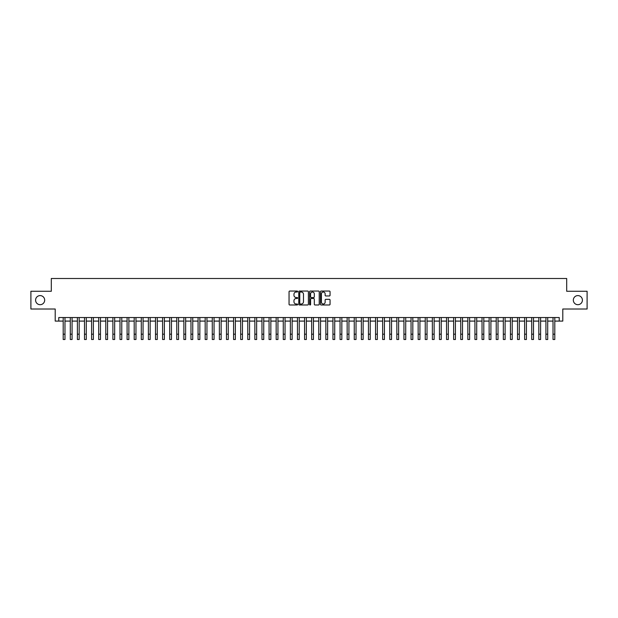 <?xml version="1.0" encoding="UTF-8"?>
<svg xmlns="http://www.w3.org/2000/svg" width="618" height="618" viewBox="0 0 618 618"><rect width="100%" height="100%" fill="white"/><g stroke="black" fill="none" stroke-linecap="round" stroke-linejoin="round"><path stroke-width="0.93" d="M297.644 291.534A0.487 0.487 0 0 0 297.158 291.047L289.749 291.047A0.695 0.695 0 0 0 289.054 291.742L289.054 304.288A0.695 0.695 0 0 0 289.749 304.983L297.158 304.983A0.487 0.487 0 0 0 297.644 304.496A0.487 0.487 0 0 0 297.158 304.01L296.2 304.01A2.233 2.233 0 0 1 293.967 301.777L293.967 300.734A2.233 2.233 0 0 1 296.2 298.502L297.158 298.502A0.487 0.487 0 0 0 297.644 298.015A0.487 0.487 0 0 0 297.158 297.528L296.2 297.528A2.233 2.233 0 0 1 293.967 295.296L293.967 294.253A2.233 2.233 0 0 1 296.2 292.02L297.158 292.02A0.487 0.487 0 0 0 297.644 291.534M573.326 300.147A4.542 4.542 0 0 0 577.869 304.689A4.542 4.542 0 0 0 582.411 300.147A4.542 4.542 0 0 0 577.869 295.597A4.542 4.542 0 0 0 573.326 300.147M35.589 300.147A4.542 4.542 0 0 0 40.131 304.689A4.542 4.542 0 0 0 44.674 300.147A4.542 4.542 0 0 0 40.131 295.597A4.542 4.542 0 0 0 35.589 300.147M329.363 295.96A0.695 0.695 0 0 0 330.058 295.265L330.058 291.742A0.695 0.695 0 0 0 329.363 291.047L321.144 291.047A0.695 0.695 0 0 0 320.448 291.742L320.448 304.288A0.695 0.695 0 0 0 321.144 304.983L329.363 304.983A0.695 0.695 0 0 0 330.058 304.288L330.058 300.039A0.695 0.695 0 0 0 329.363 299.336L325.848 299.336A0.695 0.695 0 0 0 325.145 300.039L325.145 302.14A1.862 1.862 0 0 1 323.284 304.01A1.862 1.862 0 0 1 321.422 302.14L321.422 293.882A1.862 1.862 0 0 1 323.284 292.02A1.862 1.862 0 0 1 325.145 293.882L325.145 295.265A0.695 0.695 0 0 0 325.848 295.96L329.363 295.96M58.764 321.09L58.764 317.536L559.236 317.536L559.236 321.09L562.789 321.09L562.789 309.015L587.1 309.015L587.1 291.271L566.691 291.271L566.691 278.494L51.309 278.494L51.309 291.271L30.9 291.271L30.9 309.015L55.211 309.015L55.211 321.09L63.198 321.09M308.39 291.742A0.695 0.695 0 0 0 307.694 291.047L299.467 291.047A0.695 0.695 0 0 0 298.772 291.742L298.772 304.288A0.695 0.695 0 0 0 299.467 304.983L307.694 304.983A0.695 0.695 0 0 0 308.39 304.288L308.39 291.742M310.306 291.047L318.533 291.047A0.695 0.695 0 0 1 319.228 291.742L319.228 304.288A0.695 0.695 0 0 1 318.533 304.983L315.01 304.983A0.695 0.695 0 0 1 314.315 304.288L314.315 299.197A0.695 0.695 0 0 0 313.62 298.502L311.279 298.502A0.695 0.695 0 0 0 310.584 299.197L310.584 304.496A0.487 0.487 0 0 1 310.097 304.983A0.487 0.487 0 0 1 309.61 304.496L309.61 291.742A0.695 0.695 0 0 1 310.306 291.047M64.975 321.09L70.297 321.09M72.074 321.09L77.397 321.09M79.174 321.09L84.496 321.09M86.273 321.09L91.595 321.09M93.372 321.09L98.695 321.09M100.471 321.09L105.794 321.09M107.571 321.09L112.893 321.09M114.67 321.09L119.992 321.09M121.769 321.09L127.092 321.09M128.868 321.09L134.191 321.09M135.968 321.09L141.29 321.09M143.059 321.09L148.39 321.09M150.159 321.09L155.489 321.09M157.258 321.09L162.588 321.09M164.357 321.09L169.687 321.09M171.456 321.09L176.779 321.09M178.556 321.09L183.878 321.09M185.655 321.09L190.977 321.09M192.754 321.09L198.077 321.09M199.853 321.09L205.176 321.09M206.953 321.09L212.275 321.09M214.052 321.09L219.375 321.09M221.151 321.09L226.474 321.09M228.251 321.09L233.573 321.09M235.35 321.09L240.672 321.09M242.449 321.09L247.772 321.09M249.548 321.09L254.871 321.09M256.648 321.09L261.97 321.09M263.747 321.09L269.069 321.09M270.846 321.09L276.169 321.09M277.945 321.09L283.268 321.09M285.045 321.09L290.367 321.09M292.136 321.09L297.467 321.09M299.236 321.09L304.566 321.09M306.335 321.09L311.665 321.09M313.434 321.09L318.764 321.09M320.533 321.09L325.864 321.09M327.633 321.09L332.955 321.09M334.732 321.09L340.054 321.09M341.831 321.09L347.154 321.09M348.931 321.09L354.253 321.09M356.03 321.09L361.352 321.09M363.129 321.09L368.452 321.09M370.228 321.09L375.551 321.09M377.328 321.09L382.65 321.09M384.427 321.09L389.749 321.09M391.526 321.09L396.849 321.09M398.625 321.09L403.948 321.09M405.725 321.09L411.047 321.09M412.824 321.09L418.147 321.09M419.923 321.09L425.246 321.09M427.023 321.09L432.345 321.09M434.122 321.09L439.444 321.09M441.221 321.09L446.544 321.09M448.313 321.09L453.643 321.09M455.412 321.09L460.742 321.09M462.511 321.09L467.841 321.09M469.61 321.09L474.941 321.09M476.71 321.09L482.032 321.09M483.809 321.09L489.132 321.09M490.908 321.09L496.231 321.09M498.008 321.09L503.33 321.09M505.107 321.09L510.429 321.09M512.206 321.09L517.529 321.09M519.305 321.09L524.628 321.09M526.405 321.09L531.727 321.09M533.504 321.09L538.826 321.09M540.603 321.09L545.926 321.09M547.702 321.09L553.025 321.09M554.802 321.09L559.236 321.09M300.24 292.02A0.487 0.487 0 0 0 299.753 292.507L299.753 303.523A0.487 0.487 0 0 0 300.24 304.01L301.252 304.01A2.233 2.233 0 0 0 303.477 301.777L303.477 294.253A2.233 2.233 0 0 0 301.252 292.02L300.24 292.02M314.315 293.921A1.862 1.862 0 0 0 312.445 292.059A1.862 1.862 0 0 0 310.584 293.921L310.584 296.833A0.695 0.695 0 0 0 311.279 297.528L313.62 297.528A0.695 0.695 0 0 0 314.315 296.833L314.315 293.921M63.198 334.183L64.975 334.183L64.975 339.506L63.198 339.506L63.198 317.536M64.975 334.183L64.975 317.536M70.297 339.506L72.074 339.506L70.297 339.506L70.297 317.536M72.074 339.506L72.074 317.536M77.397 339.506L79.174 339.506L77.397 339.506L77.397 317.536M79.174 339.506L79.174 317.536M84.496 339.506L86.273 339.506L84.496 339.506L84.496 317.536M86.273 339.506L86.273 317.536M91.595 339.506L93.372 339.506L91.595 339.506L91.595 317.536M93.372 339.506L93.372 317.536M98.695 339.506L100.471 339.506L98.695 339.506L98.695 317.536M100.471 339.506L100.471 317.536M105.794 339.506L107.571 339.506L105.794 339.506L105.794 317.536M107.571 339.506L107.571 317.536M112.893 339.506L114.67 339.506L112.893 339.506L112.893 317.536M114.67 339.506L114.67 317.536M119.992 339.506L121.769 339.506L119.992 339.506L119.992 317.536M121.769 339.506L121.769 317.536M127.092 339.506L128.868 339.506L127.092 339.506L127.092 317.536M128.868 339.506L128.868 317.536M134.191 339.506L135.968 339.506L134.191 339.506L134.191 317.536M135.968 339.506L135.968 317.536M141.29 339.506L143.059 339.506L141.29 339.506L141.29 317.536M143.059 339.506L143.059 317.536M148.39 339.506L150.159 339.506L148.39 339.506L148.39 317.536M150.159 339.506L150.159 317.536M155.489 339.506L157.258 339.506L155.489 339.506L155.489 317.536M157.258 339.506L157.258 317.536M162.588 339.506L164.357 339.506L162.588 339.506L162.588 317.536M164.357 339.506L164.357 317.536M169.687 339.506L171.456 339.506L169.687 339.506L169.687 317.536M171.456 339.506L171.456 317.536M176.779 339.506L178.556 339.506L176.779 339.506L176.779 317.536M178.556 339.506L178.556 317.536M183.878 339.506L185.655 339.506L183.878 339.506L183.878 317.536M185.655 339.506L185.655 317.536M190.977 339.506L192.754 339.506L190.977 339.506L190.977 317.536M192.754 339.506L192.754 317.536M198.077 339.506L199.853 339.506L198.077 339.506L198.077 317.536M199.853 339.506L199.853 317.536M205.176 339.506L206.953 339.506L205.176 339.506L205.176 317.536M206.953 339.506L206.953 317.536M212.275 339.506L214.052 339.506L212.275 339.506L212.275 317.536M214.052 339.506L214.052 317.536M219.375 339.506L221.151 339.506L219.375 339.506L219.375 317.536M221.151 339.506L221.151 317.536M226.474 339.506L228.251 339.506L226.474 339.506L226.474 317.536M228.251 339.506L228.251 317.536M233.573 339.506L235.35 339.506L233.573 339.506L233.573 317.536M235.35 339.506L235.35 317.536M240.672 339.506L242.449 339.506L240.672 339.506L240.672 317.536M242.449 339.506L242.449 317.536M247.772 339.506L249.548 339.506L247.772 339.506L247.772 317.536M249.548 339.506L249.548 317.536M254.871 339.506L256.648 339.506L254.871 339.506L254.871 317.536M256.648 339.506L256.648 317.536M261.97 339.506L263.747 339.506L261.97 339.506L261.97 317.536M263.747 339.506L263.747 317.536M269.069 339.506L270.846 339.506L269.069 339.506L269.069 317.536M270.846 339.506L270.846 317.536M276.169 339.506L277.945 339.506L276.169 339.506L276.169 317.536M277.945 339.506L277.945 317.536M283.268 339.506L285.045 339.506L283.268 339.506L283.268 317.536M285.045 339.506L285.045 317.536M290.367 339.506L292.136 339.506L290.367 339.506L290.367 317.536M292.136 339.506L292.136 317.536M297.467 339.506L299.236 339.506L297.467 339.506L297.467 317.536M299.236 339.506L299.236 317.536M304.566 339.506L306.335 339.506L304.566 339.506L304.566 317.536M306.335 339.506L306.335 317.536M311.665 339.506L313.434 339.506L311.665 339.506L311.665 317.536M313.434 339.506L313.434 317.536M318.764 339.506L320.533 339.506L318.764 339.506L318.764 317.536M320.533 339.506L320.533 317.536M325.864 339.506L327.633 339.506L325.864 339.506L325.864 317.536M327.633 339.506L327.633 317.536M332.955 339.506L334.732 339.506L332.955 339.506L332.955 317.536M334.732 339.506L334.732 317.536M340.054 339.506L341.831 339.506L340.054 339.506L340.054 317.536M341.831 339.506L341.831 317.536M347.154 339.506L348.931 339.506L347.154 339.506L347.154 317.536M348.931 339.506L348.931 317.536M354.253 339.506L356.03 339.506L354.253 339.506L354.253 317.536M356.03 339.506L356.03 317.536M361.352 339.506L363.129 339.506L361.352 339.506L361.352 317.536M363.129 339.506L363.129 317.536M368.452 339.506L370.228 339.506L368.452 339.506L368.452 317.536M370.228 339.506L370.228 317.536M375.551 339.506L377.328 339.506L375.551 339.506L375.551 317.536M377.328 339.506L377.328 317.536M382.65 339.506L384.427 339.506L382.65 339.506L382.65 317.536M384.427 339.506L384.427 317.536M389.749 339.506L391.526 339.506L389.749 339.506L389.749 317.536M391.526 339.506L391.526 317.536M396.849 339.506L398.625 339.506L396.849 339.506L396.849 317.536M398.625 339.506L398.625 317.536M403.948 339.506L405.725 339.506L403.948 339.506L403.948 317.536M405.725 339.506L405.725 317.536M411.047 339.506L412.824 339.506L411.047 339.506L411.047 317.536M412.824 339.506L412.824 317.536M418.147 339.506L419.923 339.506L418.147 339.506L418.147 317.536M419.923 339.506L419.923 317.536M425.246 339.506L427.023 339.506L425.246 339.506L425.246 317.536M427.023 339.506L427.023 317.536M432.345 339.506L434.122 339.506L432.345 339.506L432.345 317.536M434.122 339.506L434.122 317.536M439.444 339.506L441.221 339.506L439.444 339.506L439.444 317.536M441.221 339.506L441.221 317.536M446.544 339.506L448.313 339.506L446.544 339.506L446.544 317.536M448.313 339.506L448.313 317.536M453.643 339.506L455.412 339.506L453.643 339.506L453.643 317.536M455.412 339.506L455.412 317.536M460.742 339.506L462.511 339.506L460.742 339.506L460.742 317.536M462.511 339.506L462.511 317.536M467.841 339.506L469.61 339.506L467.841 339.506L467.841 317.536M469.61 339.506L469.61 317.536M474.941 339.506L476.71 339.506L474.941 339.506L474.941 317.536M476.71 339.506L476.71 317.536M482.032 339.506L483.809 339.506L482.032 339.506L482.032 317.536M483.809 339.506L483.809 317.536M489.132 339.506L490.908 339.506L489.132 339.506L489.132 317.536M490.908 339.506L490.908 317.536M496.231 339.506L498.008 339.506L496.231 339.506L496.231 317.536M498.008 339.506L498.008 317.536M503.33 339.506L505.107 339.506L503.33 339.506L503.33 317.536M505.107 339.506L505.107 317.536M510.429 339.506L512.206 339.506L510.429 339.506L510.429 317.536M512.206 339.506L512.206 317.536M517.529 339.506L519.305 339.506L517.529 339.506L517.529 317.536M519.305 339.506L519.305 317.536M524.628 339.506L526.405 339.506L524.628 339.506L524.628 317.536M526.405 339.506L526.405 317.536M531.727 339.506L533.504 339.506L531.727 339.506L531.727 317.536M533.504 339.506L533.504 317.536M538.826 339.506L540.603 339.506L538.826 339.506L538.826 317.536M540.603 339.506L540.603 317.536M545.926 339.506L547.702 339.506L545.926 339.506L545.926 317.536M547.702 339.506L547.702 317.536M553.025 339.506L554.802 339.506L553.025 339.506L553.025 317.536M554.802 339.506L554.802 317.536M70.297 334.183L72.074 334.183M77.397 334.183L79.174 334.183M84.496 334.183L86.273 334.183M91.595 334.183L93.372 334.183M98.695 334.183L100.471 334.183M105.794 334.183L107.571 334.183M112.893 334.183L114.67 334.183M119.992 334.183L121.769 334.183M127.092 334.183L128.868 334.183M134.191 334.183L135.968 334.183M141.29 334.183L143.059 334.183M148.39 334.183L150.159 334.183M155.489 334.183L157.258 334.183M162.588 334.183L164.357 334.183M169.687 334.183L171.456 334.183M176.779 334.183L178.556 334.183M183.878 334.183L185.655 334.183M190.977 334.183L192.754 334.183M198.077 334.183L199.853 334.183M205.176 334.183L206.953 334.183M212.275 334.183L214.052 334.183M219.375 334.183L221.151 334.183M226.474 334.183L228.251 334.183M233.573 334.183L235.35 334.183M240.672 334.183L242.449 334.183M247.772 334.183L249.548 334.183M254.871 334.183L256.648 334.183M261.97 334.183L263.747 334.183M269.069 334.183L270.846 334.183M276.169 334.183L277.945 334.183M283.268 334.183L285.045 334.183M290.367 334.183L292.136 334.183M297.467 334.183L299.236 334.183M304.566 334.183L306.335 334.183M311.665 334.183L313.434 334.183M318.764 334.183L320.533 334.183M325.864 334.183L327.633 334.183M332.955 334.183L334.732 334.183M340.054 334.183L341.831 334.183M347.154 334.183L348.931 334.183M354.253 334.183L356.03 334.183M361.352 334.183L363.129 334.183M368.452 334.183L370.228 334.183M375.551 334.183L377.328 334.183M382.65 334.183L384.427 334.183M389.749 334.183L391.526 334.183M396.849 334.183L398.625 334.183M403.948 334.183L405.725 334.183M411.047 334.183L412.824 334.183M418.147 334.183L419.923 334.183M425.246 334.183L427.023 334.183M432.345 334.183L434.122 334.183M439.444 334.183L441.221 334.183M446.544 334.183L448.313 334.183M453.643 334.183L455.412 334.183M460.742 334.183L462.511 334.183M467.841 334.183L469.61 334.183M474.941 334.183L476.71 334.183M482.032 334.183L483.809 334.183M489.132 334.183L490.908 334.183M496.231 334.183L498.008 334.183M503.33 334.183L505.107 334.183M510.429 334.183L512.206 334.183M517.529 334.183L519.305 334.183M524.628 334.183L526.405 334.183M531.727 334.183L533.504 334.183M538.826 334.183L540.603 334.183M545.926 334.183L547.702 334.183M553.025 334.183L554.802 334.183"/></g></svg>
